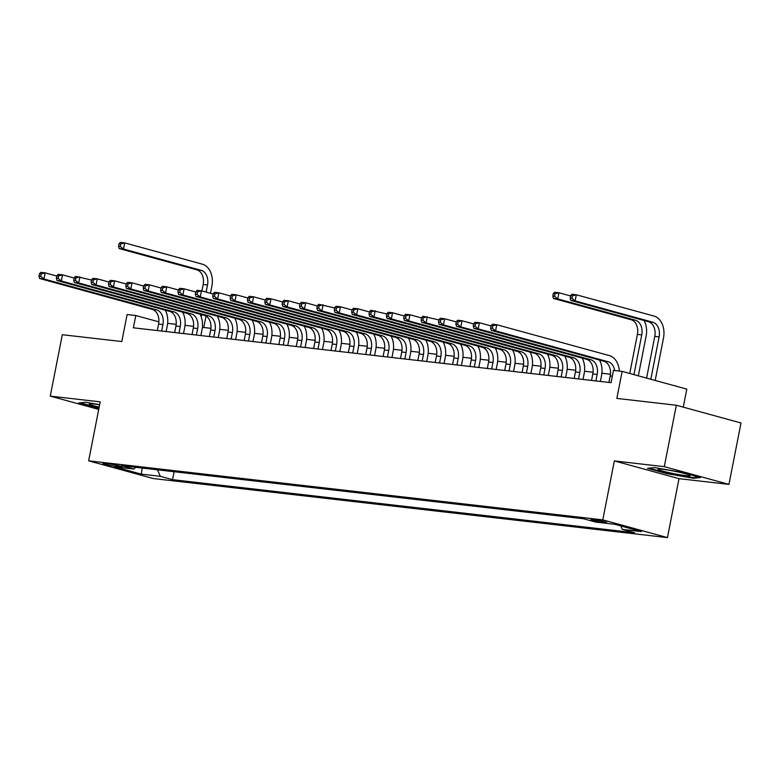 <?xml version="1.0" encoding="UTF-8"?>
<svg xmlns="http://www.w3.org/2000/svg" width="780" height="780" viewBox="0 0 780 780"><rect width="100%" height="100%" fill="white"/><g stroke="black" fill="none" stroke-linecap="round" stroke-linejoin="round"><path stroke-width="1.17" d="M593.258 519.48A8.034 0.614 -168.9 0 0 590.967 519.47A8.034 0.614 -168.9 0 0 595.793 521.001A8.034 0.614 -168.9 0 0 604.442 522.551A8.034 0.614 -168.9 0 0 606.733 522.561A8.034 0.614 -168.9 0 0 601.907 521.03A8.034 0.614 -168.9 0 0 593.258 519.48M683.27 407.15L686.809 389.123L622.148 371.397L613.46 370.402L611.052 382.678L133.38 327.805L135.788 315.529L127.111 314.525L121.807 341.552L62.312 334.718L50.261 396.123L98.719 409.412M728.949 484.39L741 422.974L676.338 405.249L664.287 466.664L614.347 460.921L602.784 519.88L667.446 537.605L679.009 478.657L728.949 484.39L664.287 466.664M602.784 519.88L88.637 460.824L153.299 478.549L667.446 537.605M116.005 466.411L119.828 466.849A7.78 0.595 -168.9 0 0 122.041 466.869A7.78 0.595 -168.9 0 0 117.37 465.387A7.78 0.595 -168.9 0 0 108.986 463.885L105.163 463.447A7.78 0.595 -168.9 0 0 102.95 463.427A7.78 0.595 -168.9 0 0 107.62 464.909A7.78 0.595 -168.9 0 0 116.005 466.411L116.249 465.133M157.501 469.813L160.309 476.317L172.536 479.671L634.579 532.75L622.342 529.396L641.452 531.59L614.884 524.306L595.774 522.112L583.547 518.758L121.505 465.68L133.741 469.034L135.691 467.308M160.309 476.317L141.2 474.123L114.631 466.84L133.741 469.034M622.148 371.397L616.843 398.414L676.338 405.249M88.637 460.824L100.201 401.866L50.261 396.123M158.857 321.848L135.788 315.529M610.438 374.224L601.887 373.24M593.063 372.226L584.512 371.251M575.698 370.237L567.148 369.252M558.324 368.238L549.773 367.253M540.959 366.239L532.408 365.264M523.585 364.25L515.034 363.265M506.22 362.252L497.669 361.267M488.845 360.262L480.295 359.278M471.481 358.264L462.93 357.279M454.106 356.265L445.555 355.28M436.741 354.276L428.181 353.291M419.367 352.277L410.816 351.293M401.993 350.279L393.442 349.303M384.628 348.29L376.077 347.305M367.253 346.291L358.702 345.306M349.889 344.292L341.338 343.317M332.514 342.303L323.963 341.318M315.149 340.304L306.599 339.319M297.775 338.305L289.224 337.331M280.41 336.316L271.859 335.332M263.035 334.318L254.485 333.333M245.671 332.319L237.12 331.344M228.296 330.33L219.745 329.345M210.931 328.331L202.381 327.346M193.557 326.332L185.006 325.357M176.192 324.344L167.642 323.359M174.096 471.724L172.536 479.671M622.342 529.396L620.851 525.944M142.243 468.058L141.2 474.123M99.655 404.664L85.703 402.246L78.683 402.987L98.914 408.457M614.347 460.921L679.009 478.657M681.067 472.192L654.566 467.59L647.536 468.341L667.017 473.674L693.517 478.267L700.538 477.526L681.067 472.192M98.26 407.755L98.153 408.33M693.654 477.545L693.517 478.267M667.124 473.109L667.017 473.674M161.636 331.052L162.913 324.558A12.558 9.009 96.6 0 0 156.585 309.875L43.953 278.996L39.604 278.499L152.246 309.377L156.585 309.875M157.297 330.554L158.574 324.051A12.558 9.009 96.6 0 0 152.246 309.377M165.282 310.186A18.827 13.513 -83.4 0 1 167.281 325.748L166.14 331.568M39.478 273.731L39 276.178L40.736 276.383L41.223 273.926L39.478 273.731L40.813 272.356L45.152 272.854L56.784 276.042M41.223 273.926L45.152 272.854L43.953 278.996L40.736 276.383M39 276.178L39.604 278.499M119.028 243.76L118.54 246.217L120.286 246.422L120.763 243.964L119.028 243.76L120.354 242.395L124.703 242.892L202.381 264.186A18.827 13.513 -83.4 0 1 211.877 286.202L210.483 293.28M206.018 316.066L203.775 327.512M201.903 290.93L203.161 284.505A12.558 9.009 96.6 0 0 196.833 269.831L119.155 248.537L123.493 249.034L120.286 246.422M201.24 316.943L201.698 314.632M206.115 292.081L207.509 285.002A12.558 9.009 96.6 0 0 201.181 270.328L123.493 249.034L124.703 242.892L120.763 243.964M118.54 246.217L119.155 248.537M99.626 404.8A16.321 1.248 -168.9 0 0 93.912 403.981A16.321 1.248 -168.9 0 0 89.437 403.816A16.321 1.248 -168.9 0 0 99.177 407.082M99.021 407.911L80.262 402.821M658.681 469.765A16.321 1.248 -168.9 0 0 677.186 474.289A16.321 1.248 -168.9 0 0 690.037 475.39A16.321 1.248 -168.9 0 0 689.598 475.118A16.321 1.248 -168.9 0 0 673.208 470.983A16.321 1.248 -168.9 0 0 658.3 469.16A16.321 1.248 -168.9 0 0 658.681 469.765M698.666 477.019L693.001 477.613L667.329 473.158L649.126 468.166M179.01 333.05L180.287 326.547A12.558 9.009 96.6 0 0 173.959 311.873L61.318 280.995L56.979 280.498L169.611 311.376L173.959 311.873M174.661 332.553L175.939 326.05A12.558 9.009 96.6 0 0 169.611 311.376M182.647 312.175A18.827 13.513 -83.4 0 1 184.655 327.746L183.514 333.567M56.852 275.72L56.374 278.177L58.11 278.382L58.588 275.925L56.852 275.72L58.178 274.355L62.527 274.852L74.159 278.041M58.588 275.925L62.527 274.852L61.318 280.995L58.11 278.382M56.374 278.177L56.979 280.498M196.375 335.049L197.652 328.546A12.558 9.009 96.6 0 0 191.324 313.862L78.692 282.984L74.344 282.487L186.986 313.365L191.324 313.862M192.036 334.542L193.313 328.048A12.558 9.009 96.6 0 0 186.986 313.365M200.021 314.174A18.827 13.513 -83.4 0 1 202.02 329.745L200.879 335.566M74.217 277.719L73.739 280.176L75.475 280.371L75.962 277.914L74.217 277.719L75.553 276.344L91.523 280.04M75.962 277.914L79.891 276.851L78.692 282.984L75.475 280.371M73.739 280.176L74.344 282.487M213.749 337.038L215.026 330.535A12.558 9.009 96.6 0 0 208.699 315.861L96.057 284.983L91.718 284.485L204.35 315.364L208.699 315.861M209.41 336.541L210.678 330.037A12.558 9.009 96.6 0 0 204.35 315.364M217.386 316.173A18.827 13.513 -83.4 0 1 219.394 331.734L218.254 337.555M91.591 279.708L91.114 282.165L92.849 282.37L93.327 279.913L91.591 279.708L92.917 278.343L97.266 278.84L108.898 282.029M93.327 279.913L97.266 278.84L96.057 284.983L92.849 282.37M91.114 282.165L91.718 284.485M231.114 339.037L232.391 332.534A12.558 9.009 96.6 0 0 226.064 317.86L113.431 286.981L109.083 286.484L221.725 317.363L226.064 317.86M226.775 338.54L228.053 332.036A12.558 9.009 96.6 0 0 221.725 317.363M234.761 318.162A18.827 13.513 -83.4 0 1 236.759 333.733L235.618 339.553M108.966 281.707L108.478 284.164L110.214 284.369L110.702 281.911L108.966 281.707L110.292 280.342L114.631 280.839L126.272 284.027M110.702 281.911L114.631 280.839L113.431 286.981L110.214 284.369M108.478 284.164L109.083 286.484M248.489 341.035L249.766 334.532A12.558 9.009 96.6 0 0 243.438 319.849L130.796 288.971L126.457 288.473L239.089 319.351L243.438 319.849M244.15 340.529L245.417 334.035A12.558 9.009 96.6 0 0 239.089 319.351M252.125 320.161A18.827 13.513 -83.4 0 1 254.134 335.731L252.993 341.552M126.331 283.706L125.853 286.162L127.589 286.357L128.066 283.901L126.331 283.706L127.657 282.331L132.005 282.828L143.637 286.026M128.066 283.901L132.005 282.828L130.796 288.971L127.589 286.357M125.853 286.162L126.457 288.473M265.853 343.024L267.13 336.521A12.558 9.009 96.6 0 0 260.803 321.848L148.171 290.969L143.822 290.472L256.464 321.35L260.803 321.848M261.514 342.527L262.792 336.024A12.558 9.009 96.6 0 0 256.464 321.35M269.5 322.159A18.827 13.513 -83.4 0 1 271.498 337.721L270.358 343.541M143.705 285.694L143.218 288.151L144.953 288.356L145.441 285.899L143.705 285.694L145.031 284.329L149.37 284.827L161.011 288.015M145.441 285.899L149.37 284.827L148.171 290.969L144.953 288.356M143.218 288.151L143.822 290.472M283.228 345.023L284.505 338.52A12.558 9.009 96.6 0 0 278.177 323.846L165.535 292.968L161.197 292.461L273.829 323.339L278.177 323.846M278.889 344.526L280.156 338.023A12.558 9.009 96.6 0 0 273.829 323.339M286.865 324.148A18.827 13.513 -83.4 0 1 288.873 339.719L287.732 345.54M161.07 287.693L160.592 290.15L162.328 290.345L162.805 287.898L161.07 287.693L162.406 286.328L166.745 286.825L178.376 290.014M162.805 287.898L166.745 286.825L165.535 292.968L162.328 290.345M160.592 290.15L161.197 292.461M300.593 347.022L301.87 340.519A12.558 9.009 96.6 0 0 295.542 325.835L182.91 294.957L178.561 294.46L291.203 325.338L295.542 325.835M296.254 346.515L297.531 340.022A12.558 9.009 96.6 0 0 291.203 325.338M304.239 326.147A18.827 13.513 -83.4 0 1 306.238 341.718L305.097 347.539M178.445 289.692L177.957 292.149L179.692 292.344L180.18 289.887L178.445 289.692L179.77 288.317L184.109 288.815L195.751 292.012M180.18 289.887L184.109 288.815L182.91 294.957L179.692 292.344M177.957 292.149L178.561 294.46M317.967 349.011L319.244 342.508A12.558 9.009 96.6 0 0 312.916 327.834L200.275 296.956L195.936 296.459L308.568 327.337L312.916 327.834M313.628 348.514L314.896 342.01A12.558 9.009 96.6 0 0 308.568 327.337M321.604 328.146A18.827 13.513 -83.4 0 1 323.612 343.707L322.471 349.528M195.809 291.681L195.332 294.138L197.067 294.343L197.545 291.886L195.809 291.681L197.145 290.316L201.484 290.813L213.115 294.002M197.545 291.886L201.484 290.813L200.275 296.956L197.067 294.343M195.332 294.138L195.936 296.459M335.341 351.01L336.609 344.506A12.558 9.009 96.6 0 0 330.281 329.833L217.649 298.954L213.31 298.447L325.942 329.326L330.281 329.833M330.993 350.512L332.27 344.009A12.558 9.009 96.6 0 0 325.942 329.326M338.978 330.135A18.827 13.513 -83.4 0 1 340.977 345.706L339.836 351.526M213.184 293.68L212.696 296.137L214.432 296.332L214.919 293.875L213.184 293.68L214.51 292.315L218.849 292.812L230.49 296M214.919 293.875L218.849 292.812L217.649 298.954L214.432 296.332M212.696 296.137L213.31 298.447M352.706 352.999L353.983 346.505A12.558 9.009 96.6 0 0 347.656 331.822L235.014 300.944L230.675 300.446L343.307 331.325L347.656 331.822M348.368 352.502L349.635 345.998A12.558 9.009 96.6 0 0 343.307 331.325M356.343 332.134A18.827 13.513 -83.4 0 1 358.351 347.695L357.211 353.525M230.548 295.678L230.071 298.135L231.806 298.331L232.284 295.873L230.548 295.678L231.884 294.304L236.223 294.801L247.855 297.989M232.284 295.873L236.223 294.801L235.014 300.944L231.806 298.331M230.071 298.135L230.675 300.446M370.081 354.998L371.348 348.494A12.558 9.009 96.6 0 0 365.02 333.82L252.388 302.942L248.05 302.445L360.682 333.323L365.02 333.82M365.732 354.5L367.01 347.997A12.558 9.009 96.6 0 0 360.682 333.323M373.718 334.123A18.827 13.513 -83.4 0 1 375.726 349.694L374.575 355.514M247.923 297.668L247.435 300.125L249.171 300.329L249.659 297.872L247.923 297.668L249.249 296.302L253.598 296.8L265.229 299.988M249.659 297.872L253.598 296.8L252.388 302.942L249.171 300.329M247.435 300.125L248.05 302.445M387.445 356.996L388.723 350.493A12.558 9.009 96.6 0 0 382.395 335.819L269.753 304.941L265.415 304.434L378.046 335.312L382.395 335.819M383.107 356.499L384.384 349.996A12.558 9.009 96.6 0 0 378.046 335.312M391.082 336.122A18.827 13.513 -83.4 0 1 393.091 351.692L391.95 357.513M265.288 299.666L264.81 302.123L266.546 302.318L267.023 299.861L265.288 299.666L266.623 298.301L270.962 298.798L282.594 301.987M267.023 299.861L270.962 298.798L269.753 304.941L266.546 302.318M264.81 302.123L265.415 304.434M404.82 358.985L406.087 352.492A12.558 9.009 96.6 0 0 399.76 337.808L287.128 306.93L282.789 306.433L395.421 337.311L399.76 337.808M400.471 358.488L401.749 351.985A12.558 9.009 96.6 0 0 395.421 337.311M408.457 338.12A18.827 13.513 -83.4 0 1 410.465 353.681L409.315 359.502M282.662 301.665L282.175 304.122L283.91 304.317L284.398 301.86L282.662 301.665L283.988 300.29L288.337 300.787L299.969 303.976M284.398 301.86L288.337 300.787L287.128 306.93L283.91 304.317M282.175 304.122L282.789 306.433M422.185 360.984L423.462 354.481A12.558 9.009 96.6 0 0 417.134 339.807L304.493 308.929L300.154 308.431L412.786 339.31L417.134 339.807M417.846 360.487L419.123 353.983A12.558 9.009 96.6 0 0 412.786 339.31M425.822 340.109A18.827 13.513 -83.4 0 1 427.83 355.68L426.689 361.501M300.027 303.654L299.549 306.111L301.285 306.316L301.762 303.859L300.027 303.654L301.363 302.289L305.702 302.786L317.333 305.974M301.762 303.859L305.702 302.786L304.493 308.929L301.285 306.316M299.549 306.111L300.154 308.431M439.559 362.983L440.827 356.479A12.558 9.009 96.6 0 0 434.499 341.796L321.867 310.927L317.528 310.421L430.16 341.299L434.499 341.796M435.211 362.485L436.488 355.982A12.558 9.009 96.6 0 0 430.16 341.299M443.196 342.108A18.827 13.513 -83.4 0 1 445.204 357.679L444.054 363.5M317.401 305.653L316.914 308.11L318.649 308.305L319.137 305.848L317.401 305.653L318.727 304.278L334.708 307.973M319.137 305.848L323.076 304.785L321.867 310.927L318.649 308.305M316.914 308.11L317.528 310.421M456.924 364.972L458.201 358.478A12.558 9.009 96.6 0 0 451.873 343.795L339.241 312.916L334.893 312.419L447.535 343.298L451.873 343.795M452.585 364.474L453.863 357.971A12.558 9.009 96.6 0 0 447.535 343.298M460.57 344.107A18.827 13.513 -83.4 0 1 462.569 359.668L461.428 365.488M334.766 307.651L334.288 310.108L336.024 310.303L336.502 307.846L334.766 307.651L336.102 306.277L340.441 306.774L352.072 309.962M336.502 307.846L340.441 306.774L339.241 312.916L336.024 310.303M334.288 310.108L334.893 312.419M474.298 366.971L475.576 360.467A12.558 9.009 96.6 0 0 469.238 345.793L356.606 314.915L352.267 314.418L464.899 345.296L469.238 345.793M469.95 366.473L471.227 359.97A12.558 9.009 96.6 0 0 464.899 345.296M477.935 346.096A18.827 13.513 -83.4 0 1 479.944 361.666L478.793 367.487M352.141 309.64L351.653 312.098L353.389 312.302L353.876 309.845L352.141 309.64L353.467 308.276L357.815 308.773L369.447 311.961M353.876 309.845L357.815 308.773L356.606 314.915L353.389 312.302M351.653 312.098L352.267 314.418M491.663 368.969L492.94 362.466A12.558 9.009 96.6 0 0 486.613 347.782L373.981 316.904L369.632 316.407L482.274 347.285L486.613 347.782M487.325 368.462L488.602 361.969A12.558 9.009 96.6 0 0 482.274 347.285M495.31 348.094A18.827 13.513 -83.4 0 1 497.308 363.665L496.168 369.486M369.505 311.639L369.028 314.096L370.763 314.291L371.241 311.834L369.505 311.639L370.841 310.264L386.812 313.96M371.241 311.834L375.18 310.772L373.981 316.904L370.763 314.291M369.028 314.096L369.632 316.407M509.038 370.958L510.315 364.455A12.558 9.009 96.6 0 0 503.977 349.781L391.345 318.903L387.007 318.406L499.639 349.284L503.977 349.781M504.689 370.461L505.967 363.958A12.558 9.009 96.6 0 0 499.639 349.284M512.675 350.093A18.827 13.513 -83.4 0 1 514.683 365.654L513.542 371.475M386.88 313.638L386.392 316.085L388.138 316.29L388.615 313.833L386.88 313.638L388.206 312.263L392.555 312.76L404.186 315.949M388.615 313.833L392.555 312.76L391.345 318.903L388.138 316.29M386.392 316.085L387.007 318.406M526.402 372.957L527.68 366.454A12.558 9.009 96.6 0 0 521.352 351.78L408.72 320.902L404.372 320.404L517.013 351.283L521.352 351.78M522.064 372.46L523.341 365.956A12.558 9.009 96.6 0 0 517.013 351.283M530.049 352.082A18.827 13.513 -83.4 0 1 532.048 367.653L530.907 373.474M404.245 315.627L403.767 318.084L405.502 318.289L405.98 315.832L404.245 315.627L405.581 314.262L409.919 314.759L421.551 317.947M405.98 315.832L409.919 314.759L408.72 320.902L405.502 318.289M403.767 318.084L404.372 320.404M543.777 374.956L545.054 368.452A12.558 9.009 96.6 0 0 538.717 353.769L426.085 322.891L421.746 322.394L534.378 353.272L538.717 353.769M539.428 374.449L540.706 367.955A12.558 9.009 96.6 0 0 534.378 353.272M547.414 354.081A18.827 13.513 -83.4 0 1 549.422 369.652L548.282 375.473M421.619 317.626L421.132 320.083L422.877 320.278L423.355 317.821L421.619 317.626L422.945 316.251L438.925 319.946M423.355 317.821L427.294 316.758L426.085 322.891L422.877 320.278M421.132 320.083L421.746 322.394M561.142 376.945L562.419 370.441A12.558 9.009 96.6 0 0 556.091 355.768L443.459 324.889L439.111 324.392L551.752 355.27L556.091 355.768M556.803 376.447L558.08 369.944A12.558 9.009 96.6 0 0 551.752 355.27M564.788 356.08A18.827 13.513 -83.4 0 1 566.787 371.641L565.646 377.462M438.984 319.615L438.506 322.072L440.242 322.276L440.719 319.819L438.984 319.615L440.32 318.25L444.659 318.747L456.29 321.935M440.719 319.819L444.659 318.747L443.459 324.889L440.242 322.276M438.506 322.072L439.111 324.392M578.516 378.944L579.793 372.44A12.558 9.009 96.6 0 0 573.466 357.767L460.824 326.888L456.485 326.391L569.117 357.269L573.466 357.767M574.168 378.446L575.445 371.943A12.558 9.009 96.6 0 0 569.117 357.269M582.153 358.069A18.827 13.513 -83.4 0 1 584.161 373.639L583.021 379.46M456.358 321.613L455.871 324.07L457.616 324.275L458.094 321.818L456.358 321.613L457.685 320.248L462.033 320.746L473.665 323.934M458.094 321.818L462.033 320.746L460.824 326.888L457.616 324.275M455.871 324.07L456.485 326.391M595.881 380.942L597.158 374.439A12.558 9.009 96.6 0 0 590.831 359.755L478.198 328.877L473.85 328.38L586.492 359.258L590.831 359.755M591.542 380.435L592.819 373.942A12.558 9.009 96.6 0 0 586.492 359.258M599.527 360.067A18.827 13.513 -83.4 0 1 601.526 375.638L600.385 381.459M473.723 323.612L473.245 326.069L474.981 326.264L475.469 323.807L473.723 323.612L475.059 322.238L479.398 322.735L491.029 325.933M475.469 323.807L479.398 322.735L478.198 328.877L474.981 326.264M473.245 326.069L473.85 328.38M644.114 320.522A18.827 13.513 -83.4 0 1 646.123 336.082L638.323 375.833M629.743 373.474L637.406 334.386A12.558 9.009 96.6 0 0 631.078 319.712L553.4 298.418L557.739 298.915L554.531 296.302L555.009 293.846L553.274 293.641L552.786 296.098L554.531 296.302M633.955 374.634L641.755 334.893A12.558 9.009 96.6 0 0 635.427 320.209L557.739 298.915L558.948 292.773L570.58 295.961M553.274 293.641L554.6 292.276L558.948 292.773L555.009 293.846M552.786 296.098L553.4 298.418M608.907 382.434L610.184 375.931A12.558 9.009 96.6 0 0 603.856 361.257L491.224 330.379L495.563 330.876L492.356 328.263L492.833 325.806L491.098 325.601L490.61 328.058L492.356 328.263M614.659 370.539A12.558 9.009 96.6 0 0 608.205 361.754L495.563 330.876L496.772 324.733L609.404 355.612A18.827 13.513 -83.4 0 1 619.34 371.075M491.098 325.601L492.424 324.236L496.772 324.733L492.833 325.806M490.61 328.058L491.224 330.379M570.638 295.639L570.16 298.096L571.896 298.291L572.374 295.834L570.638 295.639L571.974 294.274L576.313 294.772L654.001 316.066A18.827 13.513 -83.4 0 1 663.487 338.081L655.181 380.455M646.591 378.095L654.781 336.385A12.558 9.009 96.6 0 0 648.453 321.711L570.765 300.407L575.114 300.914L571.896 298.291M650.812 379.255L659.12 336.882A12.558 9.009 96.6 0 0 652.792 322.208L575.114 300.914L576.313 294.772L572.374 295.834M570.16 298.096L570.765 300.407M119.984 466.04L119.828 466.849M158.574 324.051L162.913 324.558M203.161 284.505L207.509 285.002M196.833 269.831L201.181 270.328M175.939 326.05L180.287 326.547M193.313 328.048L197.652 328.546M210.678 330.037L215.026 330.535M228.053 332.036L232.391 332.534M245.417 334.035L249.766 334.532M262.792 336.024L267.13 336.521M280.156 338.023L284.505 338.52M297.531 340.022L301.87 340.519M314.896 342.01L319.244 342.508M332.27 344.009L336.609 344.506M349.635 345.998L353.983 346.505M367.01 347.997L371.348 348.494M384.384 349.996L388.723 350.493M401.749 351.985L406.087 352.492M419.123 353.983L423.462 354.481M436.488 355.982L440.827 356.479M453.863 357.971L458.201 358.478M471.227 359.97L475.576 360.467M488.602 361.969L492.94 362.466M505.967 363.958L510.315 364.455M523.341 365.956L527.68 366.454M540.706 367.955L545.054 368.452M558.08 369.944L562.419 370.441M575.445 371.943L579.793 372.44M592.819 373.942L597.158 374.439M637.406 334.386L641.755 334.893M631.078 319.712L635.427 320.209M610.184 375.931L612.329 376.174M603.856 361.257L608.205 361.754M654.781 336.385L659.12 336.882M648.453 321.711L652.792 322.208"/></g></svg>
